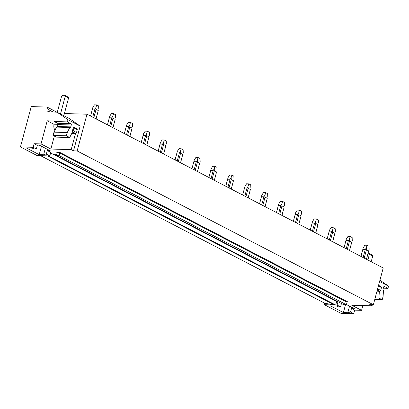 <?xml version="1.0" encoding="UTF-8"?>
<svg xmlns="http://www.w3.org/2000/svg" width="409" height="409" viewBox="0 0 409 409"><rect width="100%" height="100%" fill="white"/><g stroke="black" fill="none" stroke-linecap="round" stroke-linejoin="round"><path stroke-width="0.61" d="M40.537 155.671L324.772 303.227L334.542 305.012L324.378 304.71L341.009 313.345L353.719 313.723L350.523 312.067L347.982 311.99L349.429 312.742L343.402 312.563L330.528 305.881L336.556 306.06L338.003 306.806L340.544 306.883L337.082 305.088L335.702 305.048L336.663 301.459L337.568 301.484M54.06 124.367L47.209 120.808L41.018 143.922L34.121 143.717L33.16 147.306L20.45 146.933L37.081 155.568L47.25 155.87L334.542 305.012M33.16 147.306L36.35 148.968L33.809 148.891L32.362 148.14L26.334 147.961L39.208 154.643L45.235 154.822L43.789 154.07L46.329 154.147L49.791 155.941L48.41 155.901L335.702 305.048M50.593 152.946L336.663 301.459M57.05 153.022A0.511 0.343 -62.6 0 0 56.815 152.531L60.266 152.634A0.511 0.343 -62.6 0 0 59.775 153.104L347.067 302.246L346.397 304.736L343.678 304.654L56.386 155.512L57.05 153.022M56.386 155.512L59.106 155.594L346.397 304.736M59.106 155.594L59.775 153.104M60.266 152.634L347.558 301.781A0.511 0.343 -62.6 0 0 347.067 302.246M332.108 299.091L333.008 299.117M352.757 307.839L352.451 308.979L354.373 309.035L354.69 308.953L354.434 308.708L346.443 304.562M352.451 308.979L354.68 310.134L361.576 310.339L351.73 305.226L372.062 305.83L369.731 304.618L373.361 304.725L77.153 150.952L73.523 150.844L80.164 126.059L69.249 118.503L57.076 112.178L48.328 111.923A1.017 0.69 -62.6 0 1 48.114 111.867A1.017 0.69 -62.6 0 1 47.858 110.941L48.242 109.505L53.165 112.066M41.018 143.922L50.864 149.034L71.197 149.638L73.523 150.844M34.121 143.717L36.35 144.878L39.663 145.297L50.241 150.793L50.501 151.033L50.179 151.115L48.257 151.059L50.752 152.352L49.791 155.941M53.932 154.679L56.585 154.755M61.713 158.723L62.618 158.748M70.829 163.452L71.733 163.477M78.615 167.496L79.515 167.521M87.73 172.225L88.63 172.25M95.512 176.269L96.417 176.294M104.627 180.998L105.532 181.023M112.414 185.042L113.313 185.067M121.529 189.771L122.429 189.796M129.31 193.815L130.215 193.84M138.426 198.544L139.331 198.569M146.212 202.588L147.117 202.613M155.328 207.317L156.228 207.343M163.114 211.361L164.014 211.387M172.225 216.09L173.13 216.121M180.011 220.134L180.916 220.16M189.127 224.863L190.032 224.894M196.913 228.907L197.813 228.933M206.029 233.636L206.928 233.667M213.81 237.68L214.715 237.706M222.925 242.409L223.83 242.44M230.712 246.453L231.612 246.479M239.827 251.182L240.727 251.213M247.609 255.226L248.514 255.252M256.724 259.955L257.629 259.986M264.511 263.999L265.41 264.025M273.626 268.733L274.526 268.759M281.407 272.772L282.312 272.798M290.523 277.506L291.428 277.532M298.309 281.545L299.209 281.571M307.425 286.28L308.325 286.305M315.206 290.318L316.111 290.344M324.322 295.053L325.227 295.078M64.402 113.533L86.999 114.203L383.213 267.977L373.361 304.725M86.999 114.203L77.153 150.952M20.45 146.933L31.258 106.591L47.066 107.061L56.917 112.173M55.394 155.44L56.396 155.471M59.745 157.695L60.644 157.726M72.296 164.213L73.196 164.239M76.641 166.468L77.546 166.499M89.193 172.987L90.098 173.012M93.543 175.241L94.443 175.272M106.095 181.76L106.994 181.785M110.445 184.019L111.345 184.045M122.991 190.533L123.896 190.558M127.342 192.792L128.247 192.818M139.893 199.306L140.793 199.331M144.244 201.565L145.144 201.591M156.79 208.079L157.695 208.104M161.141 210.338L162.046 210.364M173.692 216.852L174.592 216.877M178.043 219.112L178.943 219.137M190.589 225.625L191.494 225.65M194.94 227.885L195.845 227.91M207.491 234.398L208.396 234.423M211.842 236.658L212.741 236.683M224.393 243.171L225.293 243.197M228.738 245.431L229.643 245.456M241.29 251.944L242.194 251.97M245.64 254.204L246.54 254.229M258.191 260.717L259.091 260.743M262.537 262.977L263.442 263.002M275.088 269.49L275.993 269.516M279.439 271.75L280.339 271.775M291.99 278.263L292.89 278.294M296.336 280.523L297.241 280.548M308.887 287.036L309.792 287.067M313.238 289.296L314.138 289.321M324.378 304.71L324.772 303.227M325.789 295.809L326.689 295.84M330.14 298.069L331.039 298.095M57.071 127.112A1.017 0.711 91.7 0 0 57.5 126.504L58.012 124.587L71.263 124.98L70.752 126.897A1.017 0.711 91.7 0 1 70.057 127.567A1.017 0.711 91.7 0 1 69.832 127.506L56.539 127.097L53.998 132.153L53.124 135.405L56.457 137.138L69.709 137.526L72.536 131.908L72.204 131.734L73.487 126.948L76.81 128.677L77.281 129.653L76.514 132.526L75.527 133.462L71.197 149.638M58.012 124.587A1.017 0.711 91.7 0 0 57.603 123.288L70.854 123.676L67.413 121.892L67.991 119.74L57.076 112.178M47.209 120.808L54.29 121.018L54.162 121.499L57.603 123.288M54.162 121.499L67.413 121.892M71.263 124.98A1.017 0.711 91.7 0 0 70.854 123.676M53.998 132.153L67.25 132.542L66.376 135.798L69.709 137.526M69.791 127.485L67.25 132.542M53.124 135.405L66.376 135.798M67.991 119.74L80.164 126.059M48.242 109.505L47.066 107.061M54.346 136.039L50.864 149.034M55.041 130.077A7.633 5.164 -62.6 0 1 54.095 124.208L57.735 124.316A2.546 1.723 -62.6 0 0 57.766 125.517M58.037 124.474L57.735 124.316M37.439 144.909L36.35 148.968M41.462 146.233L39.208 154.643M45.348 148.252L43.789 154.07M47.597 149.418L46.329 154.147M48.564 149.919L48.257 151.059M377.277 290.114L379.721 291.382L377.006 291.136M381.004 286.597L378.56 285.329L381.004 286.597L381.474 287.573L380.702 290.446L379.721 291.382M375.186 297.921L378.882 298.033L379.388 291.208M374.751 299.541L382.216 299.761L383.085 296.505L383.504 290.349A1.017 0.711 -88.3 0 1 383.095 289.045L383.606 287.128A1.017 0.711 -88.3 0 1 384.302 286.458A1.017 0.711 -88.3 0 1 384.532 286.52L387.972 288.304L388.55 286.152L379.935 280.191M383.33 288.171L387.972 288.304M378.882 298.033L382.216 299.761M337.992 301.704L337.082 305.088M379.588 281.499L388.55 286.152M362.86 305.554L361.576 310.339M372.364 304.695L372.062 305.83M354.68 310.134L353.719 313.723M351.791 307.338L350.523 312.067M349.542 306.167L347.982 311.99M345.508 304.71L343.402 312.563M341.449 303.498L340.544 306.883M76.81 128.677L73.487 126.948L73.952 127.93L73.185 130.798L72.204 131.734L75.527 133.462L71.81 133.354M73.185 130.798L76.514 132.526M73.952 127.93L77.281 129.653M57.286 112.291L61.595 96.212L62.577 95.277L64.755 95.343L65.225 96.32L68.554 98.048L63.824 115.686M65.225 96.32L60.501 113.958M64.755 95.343L68.083 97.071L68.554 98.048M377.619 288.841L380.702 290.446M378.386 285.973L381.474 287.573M368.11 253.237L368.949 253.258L369.419 254.24L372.742 255.968L371.198 261.74M369.419 254.24L367.87 260.012M368.949 253.258L372.272 254.986L372.742 255.968M93.825 117.746L96.059 109.397L98.267 110.542L96.028 118.891M96.095 118.922L98.267 110.542M96.059 109.397L95.936 107.506L96.657 104.883L98.651 105.921L98.763 108.973M92.817 107.557L90.593 116.069M92.858 107.419L94.479 104.822L96.657 104.883M95.936 107.506L94.888 109.091L92.72 117.173M94.888 109.091L92.48 109.019M110.721 126.519L112.961 118.17L115.164 119.316L112.93 127.664M112.996 127.695L115.164 119.316M112.961 118.17L112.838 116.284L113.559 113.656L115.553 114.694L115.66 117.746M109.719 116.33L107.49 124.842M109.755 116.192L111.381 113.595L113.559 113.656M112.838 116.284L111.79 117.864L109.622 125.946M111.79 117.864L109.382 117.792M127.623 135.292L129.857 126.943L132.066 128.089L129.827 136.437M129.893 136.468L132.066 128.089M129.857 126.943L129.74 125.057L130.456 122.429L132.455 123.467L132.562 126.519M126.616 125.103L124.392 133.615M126.657 124.965L128.278 122.368L130.456 122.429M129.74 125.057L128.687 126.637L126.524 134.719M128.687 126.637L126.279 126.565M144.52 144.065L146.759 135.716L148.963 136.862L146.729 145.21M146.795 145.241L148.963 136.862M146.759 135.716L146.637 133.83L147.358 131.202L149.351 132.24L149.459 135.292M143.518 133.876L141.289 142.388M143.554 133.738L145.18 131.141L147.358 131.202M146.637 133.83L145.589 135.41L143.421 143.493M145.589 135.41L143.181 135.338M161.422 152.838L163.656 144.489L165.865 145.635L163.631 153.983M163.692 154.019L165.865 145.635M163.656 144.489L163.539 142.603L164.254 139.98L166.253 141.013L166.361 144.065M160.42 142.649L158.191 151.161M160.456 142.511L162.076 139.914L164.254 139.98M163.539 142.603L162.485 144.183L160.323 152.266M162.485 144.183L160.077 144.111M178.319 161.611L180.558 153.263L182.767 154.408L180.527 162.756M180.594 162.792L182.767 154.408M180.558 153.263L180.435 151.376L181.156 148.753L183.15 149.786L183.258 152.838M177.317 151.422L175.088 159.934M177.358 151.284L178.978 148.687L181.156 148.753M180.435 151.376L179.387 152.956L177.22 161.039M179.387 152.956L176.979 152.884M195.221 170.384L197.455 162.036L199.664 163.181L197.429 171.529M197.491 171.565L199.664 163.181M197.455 162.036L197.337 160.149L198.053 157.526L200.052 158.559L200.159 161.611M194.219 160.195L191.99 168.707M194.255 160.057L195.875 157.46L198.053 157.526M197.337 160.149L196.284 161.729L194.122 169.812M196.284 161.729L193.876 161.657M212.123 179.157L214.357 170.809L216.566 171.954L214.326 180.303M214.393 180.338L216.566 171.954M214.357 170.809L214.234 168.922L214.955 166.299L216.949 167.332L217.056 170.384M211.116 168.973L208.887 177.48M211.156 168.83L212.777 166.233L214.955 166.299M214.234 168.922L213.186 170.502L211.018 178.585M213.186 170.502L210.778 170.43M229.02 187.93L231.259 179.582L233.462 180.727L231.228 189.076M231.289 189.111L233.462 180.727M231.259 179.582L231.136 177.695L231.852 175.072L233.851 176.105L233.958 179.157M228.017 177.746L225.788 186.253M228.053 177.603L229.674 175.006L231.852 175.072M231.136 177.695L230.088 179.275L227.92 187.358M230.088 179.275L227.675 179.203M245.921 196.703L248.156 188.355L250.364 189.5L248.125 197.849M248.191 197.884L250.364 189.5M248.156 188.355L248.033 186.468L248.754 183.846L250.748 184.878L250.855 187.93M244.914 186.519L242.69 195.027M244.955 186.376L246.576 183.779L248.754 183.846M248.033 186.468L246.985 188.048L244.817 196.131M246.985 188.048L244.577 187.976M262.818 205.476L265.058 197.128L267.261 198.278L265.027 206.622M265.093 206.657L267.261 198.278M265.058 197.128L264.935 195.241L265.651 192.619L267.65 193.651L267.757 196.703M261.816 195.292L259.587 203.8M261.852 195.149L263.473 192.552L265.651 192.619M264.935 195.241L263.887 196.821L261.719 204.904M263.887 196.821L261.479 196.749M279.72 214.25L281.954 205.901L284.163 207.051L281.924 215.395M281.99 215.431L284.163 207.051M281.954 205.901L281.832 204.014L282.553 201.392L284.546 202.424L284.659 205.482M278.713 204.065L276.489 212.573M278.754 203.922L280.375 201.325L282.553 201.392M281.832 204.014L280.784 205.594L278.616 213.677M280.784 205.594L278.376 205.522M296.617 223.023L298.856 214.679L301.06 215.824L298.826 224.168M298.892 224.204L301.06 215.824M298.856 214.679L298.734 212.787L299.454 210.165L301.448 211.197L301.556 214.255M295.615 212.838L293.386 221.346M295.651 212.695L297.271 210.098L299.454 210.165M298.734 212.787L297.686 214.367L295.518 222.45M297.686 214.367L295.278 214.296M313.519 231.796L315.753 223.452L317.962 224.597L315.722 232.941M315.789 232.977L317.962 224.597M315.753 223.452L315.63 221.56L316.351 218.938L318.35 219.976L318.458 223.028M312.512 221.612L310.288 230.119M312.553 221.468L314.173 218.871L316.351 218.938M315.63 221.56L314.582 223.14L312.42 231.223M314.582 223.14L312.174 223.069M330.416 240.569L332.655 232.225L334.859 233.37L332.624 241.714M332.691 241.75L334.859 233.37M332.655 232.225L332.532 230.333L333.253 227.711L335.247 228.749L335.354 231.801M329.414 230.385L327.185 238.892M329.45 230.241L331.075 227.644L333.253 227.711M332.532 230.333L331.484 231.913L329.317 239.996M331.484 231.913L329.076 231.842M347.318 249.342L349.552 240.998L351.76 242.143L349.526 250.487M349.588 250.523L351.76 242.143M349.552 240.998L349.434 239.107L350.15 236.484L352.149 237.522L352.256 240.574M346.311 239.158L344.087 247.665M346.351 239.014L347.972 236.417L350.15 236.484M349.434 239.107L348.381 240.686L346.219 248.769M348.381 240.686L345.973 240.615M364.214 258.115L366.454 249.771L368.662 250.916L366.423 259.26M366.49 259.296L368.662 250.916M366.454 249.771L366.331 247.88L367.052 245.257L369.046 246.295L369.153 249.347M363.212 247.931L360.983 256.438M363.253 247.788L364.874 245.19L367.052 245.257M366.331 247.88L365.283 249.459L363.115 257.542M365.283 249.459L362.875 249.388M57.5 126.504L70.752 126.897M49.826 111.964L47.858 110.941M50.266 150.803L50.179 151.115M384.077 286.504L384.532 286.52M354.46 308.723L354.373 309.035M92.802 107.623L90.547 116.044M109.704 116.396L107.444 124.817M126.601 125.169L124.346 133.59M143.503 133.942L141.243 142.363M160.4 142.715L158.145 151.136M177.302 151.488L175.042 159.909M194.198 160.262L191.944 168.682M211.1 169.035L208.841 177.455M227.997 177.808L225.742 186.228M244.899 186.581L242.644 195.001M261.796 195.354L259.541 203.774M278.698 204.127L276.443 212.547M295.595 212.9L293.34 221.32M312.496 221.673L310.242 230.093M329.398 230.446L327.139 238.866M346.295 239.219L344.041 247.639M363.197 247.992L360.937 256.412"/></g></svg>
